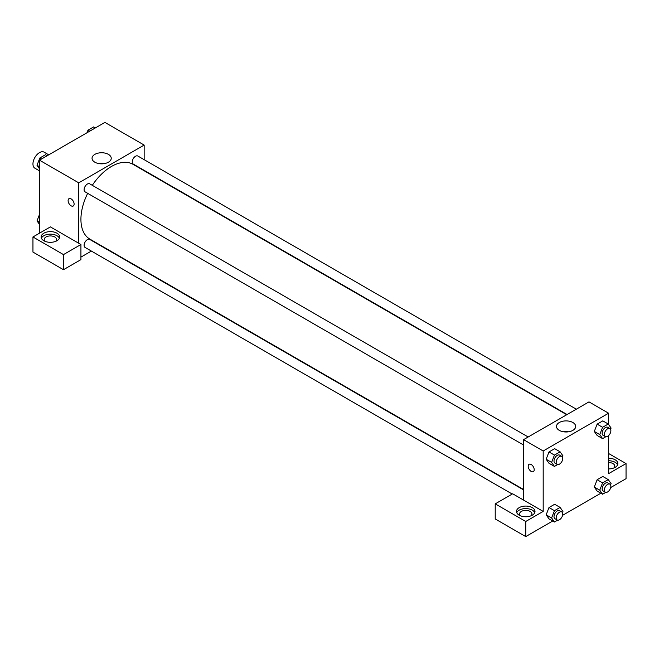 <?xml version="1.0" encoding="UTF-8"?>
<svg xmlns="http://www.w3.org/2000/svg" width="659" height="659" viewBox="0 0 659 659"><rect width="100%" height="100%" fill="white"/><g stroke="black" fill="none" stroke-linecap="round" stroke-linejoin="round"><path stroke-width="0.99" d="M48.741 154.832L44.12 152.163A9.251 5.338 120 0 0 36.986 154.643A9.251 5.338 120 0 0 32.95 163.951A9.251 5.338 120 0 0 34.869 168.185L39.491 170.862M39.491 233.195L39.491 160.178L104.905 122.409L144.156 145.071L144.156 159.667M108.422 154.371A9.605 5.544 180 0 1 111.239 158.292A9.605 5.544 180 0 1 101.634 163.827A9.605 5.544 180 0 1 92.038 158.292A9.605 5.544 180 0 1 97.96 153.168A9.605 5.544 180 0 1 108.422 154.371M78.742 243.262L50.397 226.902L32.95 236.968L63.478 254.596L80.925 244.522L78.742 243.262L78.742 182.84L39.491 160.178M78.742 182.84L144.156 145.071M103.965 163.663A9.605 5.544 0 0 0 99.311 163.663M71.106 205.814A4.242 2.447 60 0 1 68.338 202.074A4.242 2.447 60 0 1 68.989 198.68A4.242 2.447 60 0 1 73.231 201.127A4.242 2.447 60 0 1 73.231 206.02A4.242 2.447 60 0 1 71.106 205.814M68.989 198.68A4.242 2.447 -120 0 0 68.338 202.074A4.242 2.447 -120 0 0 71.114 205.814A4.242 2.447 -120 0 0 73.231 206.02M43.856 233.195A9.251 5.338 180 0 1 53.931 232.034A9.251 5.338 180 0 1 59.648 236.968A9.251 5.338 180 0 1 50.397 242.314A9.251 5.338 180 0 1 41.146 236.968A9.251 5.338 180 0 1 43.856 233.195M59.384 238.228A9.251 5.338 0 0 0 52.893 234.349A9.251 5.338 0 0 0 43.856 235.708A9.251 5.338 0 0 0 41.402 238.228M45.166 241.375A6.17 3.559 180 0 1 44.227 239.489A6.17 3.559 180 0 1 48.033 236.202A6.17 3.559 180 0 1 54.755 236.968A6.17 3.559 180 0 1 56.559 239.489A6.17 3.559 180 0 1 55.62 241.375M32.95 236.968L32.95 252.076L63.478 269.704L80.925 259.63L80.925 244.522M63.478 254.596L63.478 269.704M91.387 251.071L80.925 257.117M523.567 489.909L89.69 239.406A4.629 2.669 120 0 0 86.123 240.65A4.629 2.669 120 0 0 84.105 245.305A4.629 2.669 120 0 0 85.06 247.422L512.224 494.044M576.337 409.19L137.838 156.018A4.629 2.669 120 0 0 134.271 157.262A4.629 2.669 120 0 0 132.253 161.916A4.629 2.669 120 0 0 133.209 164.033L567.086 414.527M528.188 436.983L89.69 183.82A4.629 2.669 120 0 0 86.123 185.055A4.629 2.669 120 0 0 84.105 189.71A4.629 2.669 120 0 0 85.06 191.827L523.567 444.998M87.672 193.334A43.173 24.927 120 0 0 80.925 219.348A43.173 24.927 120 0 0 89.863 239.11L523.567 489.505M566.74 414.725L133.036 164.33A43.173 24.927 120 0 0 92.301 185.327M523.567 500.082L512.661 493.789L495.222 503.863L525.75 521.483L543.189 511.409L523.567 500.082L523.567 439.652L588.981 401.883L608.603 413.218L608.603 424.52M495.222 503.863L495.222 518.962L525.75 536.591L552.72 521.014M562.572 515.33L600.868 493.22M610.72 487.536L626.05 478.681L626.05 463.574L608.603 473.648L608.603 435.591M608.603 462.527A6.17 3.559 180 0 1 612.969 463.574A6.17 3.559 180 0 1 614.773 466.094A6.17 3.559 180 0 1 613.834 467.981M617.598 464.834A9.251 5.338 0 0 0 608.603 460.748M608.603 458.236A9.251 5.338 180 0 1 617.854 463.574A9.251 5.338 180 0 1 608.603 468.911M520.519 515.816A6.17 3.559 180 0 1 519.58 513.929A6.17 3.559 180 0 1 525.75 510.371A6.17 3.559 180 0 1 531.912 513.929A6.17 3.559 180 0 1 530.973 515.816M534.737 512.669A9.251 5.338 0 0 0 528.246 508.789A9.251 5.338 0 0 0 519.201 510.157A9.251 5.338 0 0 0 516.755 512.669M519.201 507.636A9.251 5.338 180 0 1 529.284 506.474A9.251 5.338 180 0 1 535.001 511.409A9.251 5.338 180 0 1 525.75 516.755A9.251 5.338 180 0 1 516.491 511.409A9.251 5.338 180 0 1 519.201 507.636M525.75 521.483L525.75 536.591M608.603 453.499L626.05 463.574M602.59 482.882L597.136 479.736L602.804 476.465L597.136 479.736L594.303 487.034L597.136 491.07L594.303 487.034L599.756 490.189L602.59 482.882L608.257 479.612L611.091 483.64L610.596 484.917M605.794 436.769L602.59 438.622L597.136 435.475L594.303 431.456L597.136 424.141L602.804 420.87L597.136 424.141L602.59 427.287L608.257 424.017L611.091 428.053L610.596 429.322M557.646 464.57L554.441 466.415L548.996 463.269L546.154 459.249L548.996 451.942L554.656 448.672L548.996 451.942L554.441 455.089L560.109 451.819L562.943 455.847L562.448 457.124M554.441 510.684L548.996 507.537L554.656 504.267L548.996 507.537L546.163 514.836L548.996 518.864L546.163 514.836L551.608 517.982L554.441 510.684L560.109 507.414L562.943 511.442L562.448 512.71M543.189 511.409L543.189 450.987L608.603 413.218M572.877 422.518A9.605 5.544 180 0 1 575.686 426.439A9.605 5.544 180 0 1 566.089 431.983A9.605 5.544 180 0 1 556.484 426.439A9.605 5.544 180 0 1 562.415 421.315A9.605 5.544 180 0 1 572.877 422.518M543.189 450.987L523.567 439.652M568.412 431.81A9.605 5.544 0 0 0 563.758 431.81M529.078 464.307A4.242 2.447 -120 0 0 528.427 467.701A4.242 2.447 -120 0 0 531.203 471.44A4.242 2.447 60 0 1 528.427 467.709A4.242 2.447 60 0 1 529.078 464.307A4.242 2.447 60 0 1 533.32 466.753A4.242 2.447 60 0 1 533.32 471.655A4.242 2.447 60 0 1 531.195 471.44A4.242 2.447 -120 0 0 533.32 471.655M554.441 466.415L551.608 462.387L554.441 455.089M561.773 456.374L559.59 455.114A4.629 2.669 120 0 0 556.023 456.349A4.629 2.669 120 0 0 554.005 461.003A4.629 2.669 120 0 0 554.96 463.12L557.143 464.381A4.629 2.669 120 0 0 561.773 461.712A4.629 2.669 120 0 0 561.773 456.374A4.629 2.669 120 0 0 558.206 457.61A4.629 2.669 120 0 0 556.188 462.264A4.629 2.669 120 0 0 557.143 464.381M548.996 463.269L546.163 459.241L551.608 462.387M560.109 451.819L554.656 448.672M602.59 438.622L599.756 434.594L602.59 427.287M609.913 428.572L607.738 427.312A4.629 2.669 120 0 0 604.171 428.556A4.629 2.669 120 0 0 602.153 433.21A4.629 2.669 120 0 0 603.109 435.327L605.291 436.587A4.629 2.669 120 0 0 609.913 433.91A4.629 2.669 120 0 0 609.913 428.572A4.629 2.669 120 0 0 606.354 429.816A4.629 2.669 120 0 0 604.336 434.47A4.629 2.669 120 0 0 605.291 436.587M597.136 435.475L594.303 431.447L599.756 434.594M608.257 424.017L602.804 420.87M557.646 520.165L554.441 522.01L551.608 517.982M561.773 511.961L559.59 510.709A4.629 2.669 120 0 0 556.023 511.944A4.629 2.669 120 0 0 554.005 516.598A4.629 2.669 120 0 0 554.96 518.715L557.143 519.976A4.629 2.669 120 0 0 561.773 517.307A4.629 2.669 120 0 0 561.773 511.961A4.629 2.669 120 0 0 558.206 513.204A4.629 2.669 120 0 0 556.188 517.859A4.629 2.669 120 0 0 557.143 519.976M554.441 522.01L548.996 518.864M560.109 507.414L554.656 504.267M605.794 492.364L602.59 494.217L599.756 490.189M609.913 484.167L607.738 482.907A4.629 2.669 120 0 0 604.171 484.151A4.629 2.669 120 0 0 602.153 488.805A4.629 2.669 120 0 0 603.109 490.922L605.291 492.182A4.629 2.669 120 0 0 609.913 489.505A4.629 2.669 120 0 0 609.913 484.167A4.629 2.669 120 0 0 606.354 485.403A4.629 2.669 120 0 0 604.336 490.065A4.629 2.669 120 0 0 605.291 492.182M602.59 494.217L597.136 491.07M608.257 479.612L602.804 476.465M39.491 168.819L37.011 165.285L39.845 157.987L45.504 154.717L47.234 155.705M39.491 166.719L37.011 165.285M41.566 158.976L39.845 157.987M86.996 132.747L87.985 130.185L93.652 126.915L95.374 127.912M89.715 131.182L87.985 130.185M39.491 224.406L37.011 220.88L39.491 214.48M39.491 222.314L37.011 220.88"/></g></svg>
